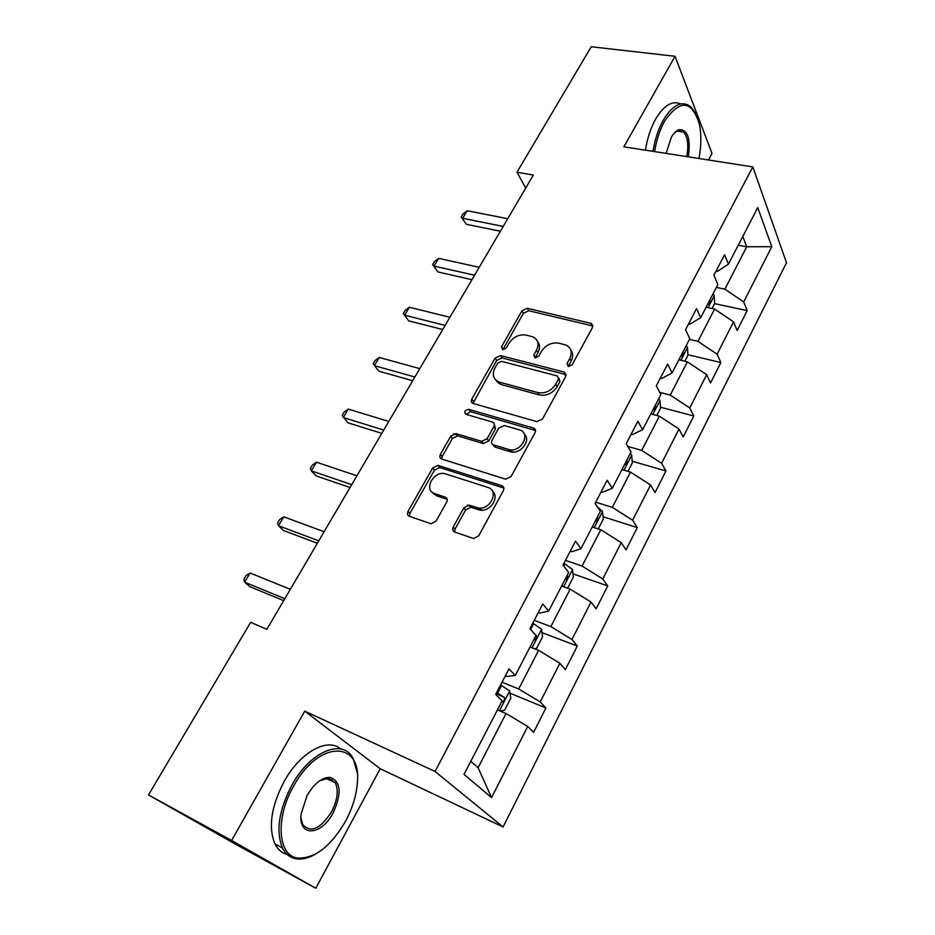 <?xml version="1.0" encoding="UTF-8"?>
<svg xmlns="http://www.w3.org/2000/svg" width="935" height="935" viewBox="0 0 935 935"><rect width="100%" height="100%" fill="white"/><g stroke="black" fill="none" stroke-linecap="round" stroke-linejoin="round"><path stroke-width="1.4" d="M568.258 366.555L572.162 364.72L592.486 327.519L591.446 323.452L527.258 308.281L521.94 310.817L501.557 346.71L502.598 349.713L506.349 347.925L509.014 343.238C513.409 336.799 519.147 334.075 526.218 335.081L533.008 336.892C538.174 339.674 539.331 344.103 536.491 350.181L533.827 354.938L534.937 358L538.77 356.2L541.423 351.431C545.841 344.886 551.685 342.128 558.955 343.168L566.049 345.085C571.308 347.937 572.536 352.437 569.719 358.584L567.066 363.423L568.258 366.555M453.265 526.989C452.201 529.374 452.68 531.068 454.726 532.05L473.683 538.548L478.732 535.767L503.381 490.63C504.409 488.269 503.883 486.621 501.803 485.686L437.872 465.338L432.683 467.967L408.022 511.375C406.947 513.701 407.38 515.337 409.331 516.295L431.117 523.787L436.096 521.064L446.72 502.072C447.772 499.722 447.304 498.086 445.305 497.163L434.763 493.657C423.181 490.361 433.326 470.691 444.966 473.683L487.778 487.392C499.664 490.548 490.267 510.58 478.042 507.927L469.054 505.099L463.889 507.81L453.265 526.989L455.053 529.093L454.574 531.992M304.74 711.138L231.599 840.471L148.501 794.949L236.438 844.726L315.773 888.25L380.218 768.745L503.077 826.961L435.055 771.469L304.74 711.138L380.218 768.745M708.496 159.99L712.026 153.434L675.047 56.287L623.844 146.83L752.827 166.886L435.055 771.469M675.047 56.287L591.236 46.75L516.997 172.204L525.704 188.075M148.501 794.949L250.65 622.324L266.872 629.302L533.336 175.055L516.997 172.204M536.865 421.615L542.51 419.009L565.71 376.524L564.413 372.153L500.47 355.545L495.094 358.082L471.836 399.023C470.843 401.173 471.298 402.658 473.215 403.488L536.865 421.615M535.019 432.718L511.106 476.499L505.718 479.199L441.776 459.062C439.824 458.185 439.368 456.619 440.397 454.375L450.717 436.213L456.058 433.641L481.642 441.343L487.065 438.737L493.832 426.629C494.837 424.373 494.334 422.842 492.324 422.001L465.934 414.334C463.795 411.786 464.73 410.138 468.751 409.378L533.406 428.008C535.475 428.873 536.012 430.451 535.019 432.718M503.077 826.961L786.499 262.758L752.827 166.886M545.923 707.982L540.208 701.928L559.866 663.289L565.348 669.624L577.304 646.015L571.963 639.505L591.014 602.047L596.144 608.814L607.738 585.918L602.748 578.975L621.237 542.639L626.029 549.827L637.284 527.597L632.621 520.257L650.561 484.996L655.026 492.558L665.965 470.983L661.606 463.269L679.02 429.025L683.193 436.961L693.817 415.993L689.749 407.94L706.673 374.678L710.553 382.941L720.873 362.57L717.098 354.178L733.543 321.862L737.154 330.441L747.182 310.63L743.676 301.947L771.784 246.665L757.747 207.582L728.423 264.173L724.59 254.706L713.908 275.229L717.846 284.579L700.677 317.713L696.552 308.562L685.542 329.716L689.785 338.727L672.09 372.866L667.66 364.066L656.312 385.851L660.87 394.523L642.637 429.703L637.88 421.264L626.181 443.739L631.078 452.026L612.273 488.292L607.166 480.263L595.092 503.439L600.352 511.316L580.962 548.728L575.481 541.12L563.022 565.056L568.644 572.489L548.635 611.104L542.767 603.952L529.9 628.659L535.93 635.625L515.267 675.502L508.979 668.841L495.69 694.378L502.13 700.829L464.029 774.355L491.541 797.602L527.726 726.46L533.581 732.327L545.923 707.982L509.972 693.186M497.058 381.083L496.707 381.714M530.016 647.032L538.607 650.351L518.691 688.99L502.025 682.188M505.309 675.9L506.676 676.449L515.267 675.502M518.691 688.99L540.208 701.928M538.607 650.351L559.866 663.289M561.608 586.081L570.186 589.12L550.867 626.579L534.224 620.349M538.256 612.612L539.624 613.115L548.635 611.104M550.867 626.579L571.963 639.505M570.186 589.12L591.014 602.047M592.241 526.954L600.808 529.736L582.073 566.061L565.453 560.369M570.186 551.276L571.554 551.743L580.962 548.728M582.073 566.061L602.748 578.975M600.808 529.736L621.237 542.639M621.974 469.58L630.517 472.105L612.343 507.366L595.759 502.177M601.147 491.822L602.514 492.242L612.273 488.292M612.343 507.366L632.621 520.257M630.517 472.105L650.561 484.996M650.842 413.889L659.362 416.168L641.714 450.401L627.771 446.427M631.172 434.144L632.539 434.53L642.637 429.703M641.714 450.401L661.606 463.269M659.362 416.168L679.02 429.025M678.868 359.788L687.377 361.845L670.231 395.084L659.748 392.384M660.309 378.172L661.676 378.523L672.09 372.866M670.231 395.084L689.749 407.94M687.377 361.845L706.673 374.678M706.112 307.218L714.597 309.064L697.942 341.357L689.446 339.393M688.604 323.837L689.96 324.141L700.677 317.713M697.942 341.357L717.098 354.178M714.597 309.064L733.543 321.862M738.264 245.169L746.714 246.77L724.859 289.16L716.385 287.396M716.081 271.056L717.437 271.337L728.423 264.173M724.859 289.16L743.676 301.947M742.787 236.461L746.714 246.77L771.784 246.665M231.599 840.471L315.773 888.25M470.784 761.324L478.101 767.705L506.034 713.522L497.443 709.899M478.101 767.705L491.541 797.602M506.034 713.522L527.726 726.46M714.585 303.63L747.182 310.63M687.926 354.704L720.873 362.57M660.461 407.204L693.817 415.993M500.202 383.771L498.472 383.303M632.189 461.189L665.965 470.983M513.736 452.084L509.458 450.787M494.533 446.287L493.587 445.995M457.203 435.032L453.405 433.887M603.04 516.716L637.284 527.597M482.472 510.183L477.388 508.488M470.293 506.139L467.371 505.157M446.837 498.332L446.065 498.075M435.535 494.568L433.466 493.879M572.991 573.845L607.738 585.918M541.996 632.644L577.304 646.015M568.246 366.543L571.168 361.003C573.33 356.726 573.178 353.009 570.712 349.865M537.508 341.415C540.056 344.524 540.22 348.241 537.987 352.589L535.065 358.035M592.942 325.988L528.754 310.736L523.436 313.26L502.843 349.76M566.201 374.701L502.037 357.918L496.684 360.442L472.97 403.406M558.475 379.107L557.307 375.952L501.522 361.342L497.747 363.119L494.907 368.121C491.845 374.666 493.212 379.294 498.998 382.018L537.824 392.583C545.198 393.787 551.136 391.017 555.647 384.273L558.475 379.107L559.96 381.492L558.814 378.056M495.585 379.902L500.599 384.355L499.676 382.228M559.96 381.492L557.143 386.658C552.643 393.39 546.706 396.148 539.355 394.944L501.277 384.565M494.346 424.432L495.468 428.908L488.725 440.993L483.313 443.587L457.764 435.885L452.435 438.445L442.161 456.572L441.624 459.015M535.521 430.532L470.422 411.657L466.273 414.427M508.476 449.419L508.827 449.525C521.04 453.218 531.734 432.847 519.264 429.831L504.327 425.495L498.776 428.078L492.02 440.221C491.004 442.489 491.506 444.055 493.54 444.92L508.476 449.419L510.452 451.78C520.257 454.889 531.571 440.35 524.29 434.097M493.154 444.779L495.188 447.175L493.54 444.92M510.101 451.675L495.188 447.175M492.464 491.272C500.061 497.256 489.917 512.368 479.772 510.078L470.796 507.237L465.642 509.949L455.053 529.093M432.332 492.348L436.563 495.795L434.763 493.657M447.234 499.36L436.563 495.795M503.883 488.047L439.637 467.523L434.459 470.141L409.881 513.467L409.355 516.295M712.061 308.515L714.597 303.594L714.235 295.577L713.089 293.765M707.818 303.922L708.005 304.097C709.875 304.319 710.495 302.963 709.887 300.03M503.217 226.41L462.685 218.287L467.208 210.749L507.74 218.696M500.4 231.214L466.413 224.318L461.165 217.037L462.965 214.033L467.208 210.749M466.413 224.318L461.165 217.037M698.971 158.506C701.367 145.825 701.484 134.278 699.322 123.899C691.631 99.963 680.037 99.075 664.551 121.246C659.771 129.977 656.452 140.098 654.617 151.61M653.004 151.365C654.886 139.572 658.275 129.217 663.184 120.288C672.99 104.252 682.351 99.893 691.234 107.233L695.558 113.369M666.176 153.41L671.213 137.527C673.632 133.226 676.25 130.584 679.067 129.614C687.774 129.603 690.848 138.684 688.3 156.846M645.419 150.184C647.277 138.427 650.667 128.107 655.564 119.201C663.873 105.339 672.195 100.232 680.563 103.902M679.511 130.351L680.072 131.554M686.746 156.612C688.814 145.322 687.774 137.141 683.625 132.069L677.98 130.643L674.567 132.758M345.588 821.129C352.659 807.817 356.597 794.773 357.404 781.999C361.471 740.158 318.297 740.088 293.496 786.3C275.007 818.207 277.882 856.133 297.914 858.061C315.06 858.587 330.955 846.28 345.588 821.129M316.427 853.585C309.193 857.991 302.496 859.744 296.337 858.844C290.259 857.827 285.642 854.193 282.475 847.963C275.72 831.25 278.817 810.365 291.767 785.318C310.49 750.747 343.309 737.96 353.243 758.694L357.112 772.333M333.152 812.807C321.546 835.715 298.277 837.468 301.058 814.116L307.124 795.404C314.476 783.179 322.213 777.172 330.335 777.371C340.948 781.683 341.883 793.499 333.152 812.807M300.93 817.903L302.589 824.343C310.525 833.365 320.167 829.216 331.516 811.884C337.418 800.22 338.715 790.578 335.396 782.934L328.816 778.177L319.805 780.678M287.267 854.485C281.926 853.082 277.824 849.564 274.937 843.908C268.123 827.218 271.197 806.402 284.135 781.473C300.217 752.091 327.636 737.247 340.691 748.958M332.03 779.264L332.498 781.508M684.841 361.226L687.95 355.207L687.494 347.247L686.278 345.483M680.984 356.048C682.959 356.305 683.625 354.938 682.994 351.934M656.826 415.491L660.542 408.279L659.97 400.402L658.707 398.696M653.179 409.495C655.271 409.799 655.984 408.42 655.33 405.322M474.571 275.229L434.039 266.101L438.679 258.352L479.211 267.316M471.953 279.705L437.954 271.956L432.613 264.64L434.459 261.543L438.679 258.352M437.954 271.956L432.613 264.64M445.13 325.415L404.61 315.2L409.378 307.241L449.91 317.281M442.722 329.517L408.735 320.88L403.289 313.517L405.182 310.35L409.378 307.241M408.735 320.88L403.289 313.517M627.969 471.357L632.329 462.907L631.651 455.111L630.33 453.463M624.592 464.531C626.777 464.835 627.537 463.421 626.847 460.289M598.248 528.906L603.297 519.135L602.491 511.445L597.5 507.039M595.198 521.251C597.465 521.461 598.248 520.012 597.535 516.891M567.627 588.208L573.389 577.059L572.465 569.462L563.957 563.244M564.915 579.688C567.3 579.77 568.094 578.262 567.3 575.165L567.264 575.154M414.871 377.004L374.362 365.655L379.271 357.474L419.78 368.635M412.686 380.72L378.722 371.137L373.158 363.738L375.11 360.478L379.271 357.474M383.747 430.065L343.285 417.524L348.323 409.109L388.796 421.451M381.807 433.373L347.867 422.795L342.187 415.35L344.197 411.996L348.323 409.109M351.724 484.646L311.32 470.854L316.509 462.206L356.925 475.798M350.029 487.532L316.147 475.903L311.32 470.854L310.35 468.423L312.419 464.975L316.509 462.206M534.095 648.598L536.538 648.422L542.569 636.735L541.505 629.255L532.775 623.131M533.71 639.902C536.117 639.937 536.959 638.406 536.246 635.321L534.446 633.918M318.765 540.839L278.443 525.715L283.772 516.821L324.106 531.723M317.339 543.258L283.527 530.531L278.443 525.715L277.601 523.004L279.729 519.463L283.772 516.821M499.944 710.951L504.573 710.296L510.802 698.246L509.598 690.895L500.634 684.876M498.191 710.214L497.537 709.7M501.534 701.998C503.965 701.975 504.865 700.42 504.222 697.346L496.649 692.531M496.169 693.454L504.222 697.346M284.824 598.692L244.608 582.178L250.101 573.015L290.329 589.307M283.691 600.632L249.961 586.736L244.608 582.178L243.906 579.174L246.092 575.528L250.101 573.015M571.168 361.003L569.719 358.584M535.346 357.345L533.827 354.938M537.987 352.589L536.491 350.181M503.123 349.094L501.557 346.71M523.436 313.26L521.94 310.817M528.754 310.736L527.258 308.281M592.124 325.684L590.745 323.194M568.527 365.842L567.066 363.423M473.496 401.314L471.836 399.023M496.684 360.442L495.094 358.082M502.037 357.918L500.47 355.545M565.488 374.432L564.015 372.025M539.355 394.944L537.824 392.583M557.143 386.658L555.647 384.273M442.161 456.572L440.397 454.375M452.435 438.445L450.717 436.213M457.881 435.909L456.175 433.676M483.196 443.552L481.525 441.308M488.725 440.993L487.065 438.737M495.468 428.908L493.832 426.629M470.422 411.657L468.751 409.378M534.937 430.31L533.382 428.008M465.642 509.949L463.889 507.81M471.298 507.366L469.557 505.227M478.381 509.727L476.651 507.576M447.082 499.302L445.305 497.163M409.881 513.467L408.022 511.375M434.459 470.141L432.683 467.967M439.941 467.605L438.176 465.42M503.462 487.883L501.803 485.686M708.099 307.65L714.246 295.776M680.867 360.267L687.505 347.446M652.84 414.415L659.993 400.601M623.984 470.176L631.674 455.31M594.251 527.609L602.514 511.644M563.618 586.794L572.489 569.66M563.747 566.002L564.915 563.758M532.038 647.803L541.54 629.442M530.671 629.559L533.745 623.657M535.241 634.83L536.059 635.146M499.454 710.74L509.633 691.082M497.63 693.069L501.604 685.425M498.647 694.892L503.953 697.089M592.837 325.929L591.446 323.452M565.885 374.561L564.413 372.153M500.599 384.355L498.998 382.018M457.764 435.885L456.058 433.641M483.313 443.587L481.642 441.343M510.452 451.78L508.827 449.525M534.972 430.322L533.406 428.008M470.796 507.237L469.054 505.099M479.772 510.078L478.042 507.927M439.637 467.523L437.872 465.338M683.625 132.069L676.905 131.087M677.98 130.643L679.067 129.614M274.937 843.908L282.475 847.963M335.396 782.934L325.894 778.259M328.816 778.177L330.335 777.371M297.914 858.061L296.337 858.844M535.381 634.994L536.246 635.321"/></g></svg>
